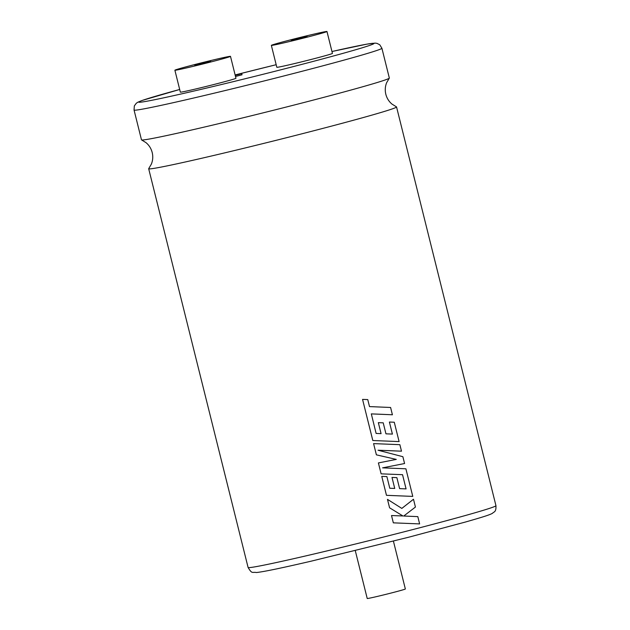 <?xml version="1.0" encoding="UTF-8"?>
<svg xmlns="http://www.w3.org/2000/svg" width="630" height="630" viewBox="0 0 630 630"><rect width="100%" height="100%" fill="white"/><g stroke="black" fill="none" stroke-linecap="round" stroke-linejoin="round"><path stroke-width="0.94" d="M389.293 78.151L386.647 82.68C385.143 86.42 384.867 90.279 385.82 94.264C386.851 98.233 388.907 101.509 391.986 104.1L396.451 106.856A127.725 3.252 166 0 1 396.546 106.943A127.725 3.252 166 0 1 309.472 131.867A127.725 3.252 166 0 1 154.287 168.32A127.725 3.252 166 0 1 148.688 168.745A127.725 3.252 166 0 1 148.727 168.619L151.373 164.091C152.877 160.359 153.153 156.5 152.2 152.515C151.168 148.546 149.113 145.262 146.034 142.671L141.569 139.915A127.725 3.252 166 0 1 141.474 139.828L134.048 110.029A127.725 3.252 166 0 0 294.832 73.151A127.725 3.252 166 0 0 381.906 48.234L389.332 78.033A127.725 3.252 166 0 1 389.293 78.151A127.725 3.252 166 0 1 302.266 102.95A127.725 3.252 166 0 1 147.081 139.411A127.725 3.252 166 0 1 141.569 139.915M237.526 74.679L240.258 74.056L237.526 74.679M235.234 75.364L241.762 73.678L235.203 75.261M235.51 76.474L242.038 74.789L241.762 73.678M301.526 38.052L291.217 40.414L303.849 37.091L307.109 36.453L301.526 38.052M290.895 39.777A28.657 0.732 166 0 1 326.97 31.5A28.657 0.732 166 0 1 307.432 37.091A28.657 0.732 166 0 1 271.357 45.368A28.657 0.732 166 0 1 290.895 39.777M271.357 45.368L276.822 67.284A28.657 0.732 -14 0 0 312.897 59.007A28.657 0.732 -14 0 0 332.435 53.416L326.97 31.5M200.324 63.669L194.741 65.268L198.001 64.622L210.633 61.307L200.324 63.669M210.956 61.945A28.657 0.732 -14 0 0 230.493 56.353A28.657 0.732 -14 0 0 194.418 64.63A28.657 0.732 -14 0 0 174.88 70.213A28.657 0.732 -14 0 0 210.956 61.945M174.88 70.213L180.345 92.138A28.657 0.732 -14 0 0 216.421 83.861A28.657 0.732 -14 0 0 235.959 78.27L230.493 56.353M393.411 541.123L405.35 588.995A19.648 0.504 166 0 1 391.954 592.822A19.648 0.504 166 0 1 367.219 598.5L355.281 550.636M379.874 414.225L392.411 414.776L390.6 407.476L369.503 406.594L367.755 399.585L362.565 399.396L372.81 440.52L399.105 441.591L394.278 422.234L389.411 422.029L392.403 434.086L385.954 433.826L383.213 422.832L378.339 422.651L381.079 433.645L376.118 433.44L371.322 413.894L379.874 414.225M388.954 450.639L401.499 451.182L399.877 444.678L373.582 443.607L376.378 454.844L396.278 459.396L378.394 462.932L381.118 473.847L402.531 474.689L406.066 488.888L399.617 488.628L396.876 477.634L392.002 477.445L394.742 488.447L389.781 488.242L386.875 476.571L381.764 476.398L386.481 495.322L412.776 496.401L405.893 468.799L382.56 467.846L404.578 463.53L402.877 456.703L378.047 450.23L388.954 450.639M413.469 499.259L401.83 508.41L387.489 499.362L389.584 507.796L402.909 515.962L391.521 515.545L393.333 522.845L419.627 523.908L417.816 516.624L403.735 516.025L415.43 507.055L413.485 499.259L401.838 508.41M381.764 476.398L386.474 495.322L412.776 496.401M392.002 477.445L394.734 488.447M378.339 422.651L381.071 433.645M387.481 499.362L389.584 507.796L402.916 515.962M391.514 515.553L393.341 522.845L419.627 523.908M373.582 443.607L376.386 454.844L396.286 459.396L378.402 462.932L381.126 473.847L402.538 474.689L406.082 488.888M378.047 450.23L401.499 451.182M371.322 413.894L392.419 414.768M362.557 399.396L372.818 440.52L399.105 441.591M389.403 422.029L392.419 434.086M134.048 110.029L134.332 105.927L136.308 103.233L137.891 102.186L142.309 100.398L179.684 89.476A121.173 3.087 -14 0 0 153.57 99.942A121.173 3.087 -14 0 0 291.359 67.103A121.173 3.087 -14 0 0 371.668 44.683A121.173 3.087 -14 0 0 331.955 51.51L366.92 44.131L375.11 43.116L376.945 43.344L379.725 44.746L381.906 48.234M276.184 64.709A121.173 3.087 -14 0 0 235.124 74.946L276.184 64.709M408.886 530.586A127.725 3.252 -14 0 0 495.952 505.669C496.196 512.332 494.211 511.481 492.361 513.371C489.258 515.041 482.871 517.025 465.515 522.01L408.634 537.233L311.07 561.196C285.729 567.063 264.663 571.686 256.481 572.52C252.126 571.725 252.213 574.402 248.094 567.465A127.725 3.252 -14 0 0 408.886 530.586M396.546 106.943L495.952 505.669M148.688 168.745L248.094 567.465"/></g></svg>
